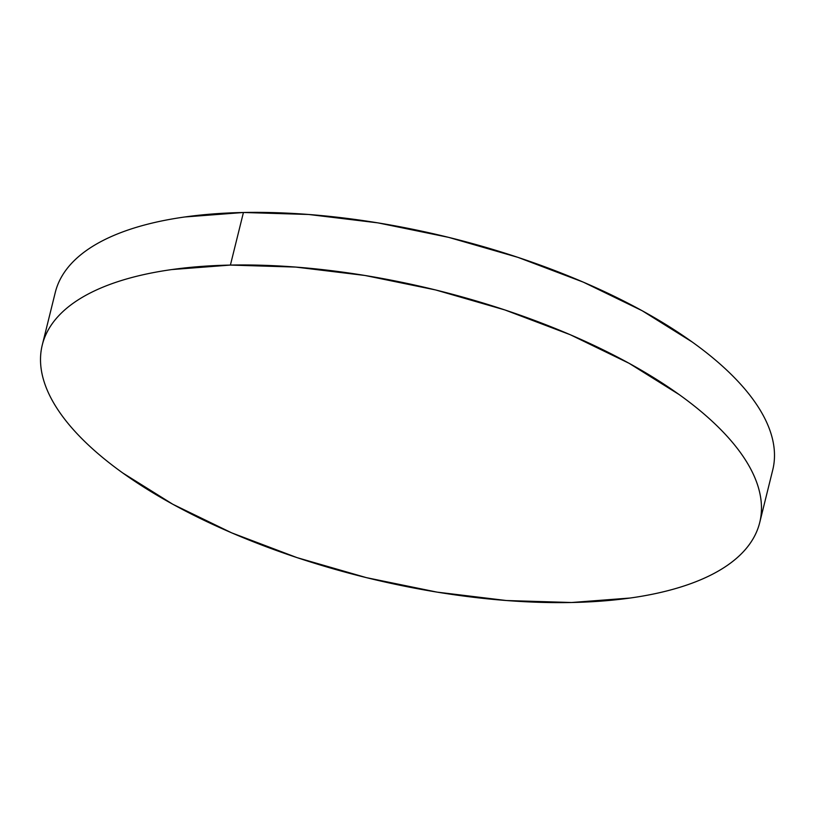 <?xml version="1.0" encoding="UTF-8"?>
<svg xmlns="http://www.w3.org/2000/svg" width="815" height="815" viewBox="0 0 815 815"><rect width="100%" height="100%" fill="white"/><g stroke="black" fill="none" stroke-linecap="round" stroke-linejoin="round"><path stroke-width="1.22" d="M759.712 522.578L772.732 469.98A369.541 147.943 -166.1 0 0 614.062 296.202A369.541 147.943 -166.1 0 0 243.43 212.491L230.411 265.079L243.43 212.491A369.541 147.943 -166.1 0 0 55.288 292.422L42.268 345.02A369.541 147.943 13.9 0 1 230.411 265.079A369.541 147.943 13.9 0 1 601.042 348.8A369.541 147.943 13.9 0 1 759.712 522.578A369.541 147.943 13.9 0 1 571.57 602.509A369.541 147.943 13.9 0 1 200.938 518.798A369.541 147.943 13.9 0 1 42.268 345.02M55.196 292.799C57.468 283.355 62.011 274.573 68.837 266.434C75.663 258.304 84.628 250.989 95.742 244.48C106.857 237.98 119.907 232.418 134.883 227.782C149.868 223.157 166.484 219.551 184.75 216.984L243.43 212.491L308.661 214.477L377.946 222.872L448.607 237.359L517.943 257.367L583.285 282.133L642.128 310.709L692.2 341.994C707.247 352.773 720.379 363.704 731.575 374.788C742.781 385.862 751.837 396.874 758.755 407.826C765.672 418.767 770.307 429.444 772.681 439.835C775.045 450.237 775.096 460.159 772.824 469.603M571.57 602.509L506.339 600.523L437.054 592.128L366.393 577.641L297.057 557.633L231.715 532.867L172.872 504.291L122.8 473.006C107.753 462.227 94.621 451.296 83.425 440.212C72.219 429.138 63.163 418.126 56.245 407.174C49.328 396.233 44.693 385.556 42.319 375.165C39.955 364.763 39.904 354.841 42.176 345.397C44.448 335.953 48.992 327.161 55.817 319.032C62.643 310.902 71.618 303.588 82.733 297.078C93.847 290.578 106.897 285.005 121.873 280.38C136.849 275.755 153.475 272.149 171.741 269.571L230.411 265.079L295.651 267.076L364.926 275.47L435.597 289.946L504.933 309.965L570.276 334.731L629.109 363.307L679.18 394.592C694.237 405.371 707.359 416.302 718.565 427.386C729.761 438.46 738.818 449.473 745.735 460.424C752.653 471.365 757.298 482.042 759.661 492.433C762.035 502.835 762.076 512.747 759.804 522.201C757.532 531.645 752.989 540.427 746.163 548.566C739.337 556.696 730.372 564.011 719.258 570.52C708.143 577.02 695.093 582.582 680.118 587.218C665.132 591.843 648.516 595.449 630.25 598.016L571.57 602.509"/></g></svg>
